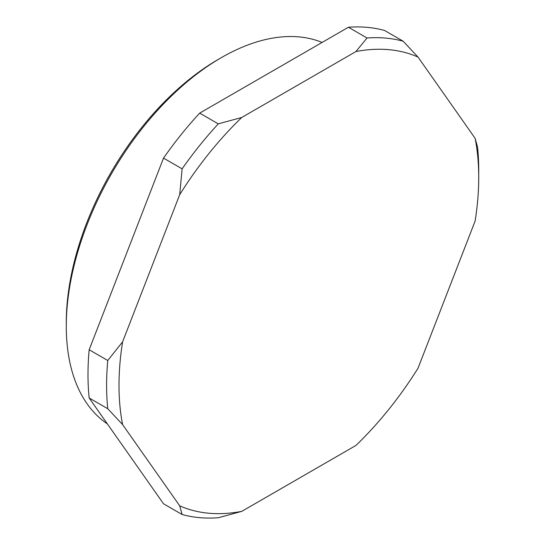 <?xml version="1.0" encoding="UTF-8"?>
<svg xmlns="http://www.w3.org/2000/svg" width="545" height="545" viewBox="0 0 545 545"><rect width="100%" height="100%" fill="white"/><g stroke="black" fill="none" stroke-linecap="round" stroke-linejoin="round"><path stroke-width="0.82" d="M66.279 326.21L66.279 322.633A214.894 124.069 -60 0 1 218.232 59.439L221.325 57.654A219.281 126.604 120 0 0 66.279 326.21A219.281 126.604 120 0 0 107.372 423.894M322.102 42.435A219.281 126.604 120 0 0 221.331 57.647A219.281 126.604 120 0 0 221.331 57.654L218.232 59.439M475.117 138.314L477.549 147.014A263.133 151.926 -60 0 1 478.721 170.449L478.721 177.609A254.365 146.857 120 0 0 475.117 138.314L418.022 57.082A254.365 146.857 120 0 0 355.953 51.543L241.762 117.468A254.365 146.857 120 0 0 179.7 194.681L122.605 341.838A254.365 146.857 120 0 0 122.605 424.589L179.7 505.821A254.365 146.857 120 0 0 241.762 511.367L355.953 445.435A254.365 146.857 120 0 0 418.022 368.229L475.117 221.066A254.365 146.857 120 0 0 478.721 177.609M355.953 51.543L367.017 37.993A263.133 151.926 -60 0 1 403.184 41.222L418.022 57.082M179.7 194.681L182.125 168.848A263.133 151.926 -60 0 1 218.293 123.858L241.762 117.468M122.605 424.589L107.767 408.73A263.133 151.926 -60 0 1 107.767 360.504L122.605 341.838M241.762 511.367L218.293 517.75A263.133 151.926 -60 0 1 182.125 514.521L179.7 505.821M367.017 37.993L348.412 27.25A263.133 151.926 -60 0 1 384.579 30.479L403.184 41.222M348.412 27.25L199.688 113.115L218.293 123.858M182.125 168.848L163.52 158.105A263.133 151.926 -60 0 1 199.688 113.115M163.52 158.105L89.162 349.761L107.767 360.504M107.767 408.73L89.162 397.986A263.133 151.926 -60 0 1 89.162 349.761M89.162 397.986L163.52 503.778L182.125 514.521M115.37 282.215L140.154 218.327"/></g></svg>

